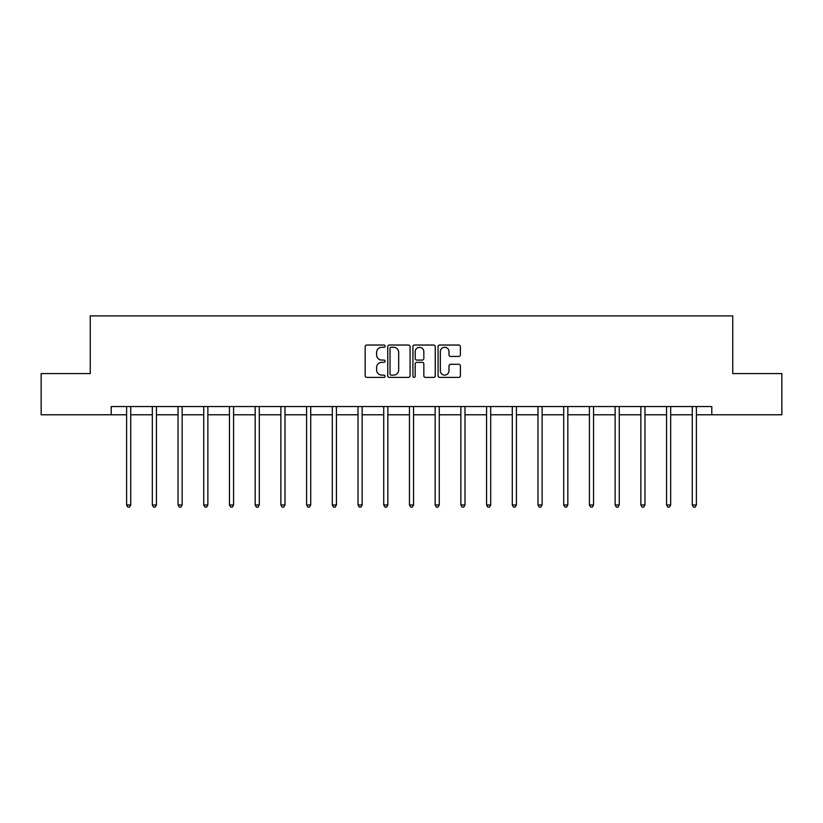 <?xml version="1.0" encoding="UTF-8"?>
<svg xmlns="http://www.w3.org/2000/svg" width="823" height="823" viewBox="0 0 823 823"><rect width="100%" height="100%" fill="white"/><g stroke="black" fill="none" stroke-linecap="round" stroke-linejoin="round"><path stroke-width="1.23" d="M385.133 346.164A1.132 1.132 0 0 0 384.002 345.032L366.811 345.032A1.615 1.615 0 0 0 365.186 346.658L365.186 375.772A1.615 1.615 0 0 0 366.811 377.387L384.002 377.387A1.132 1.132 0 0 0 385.133 376.255A1.132 1.132 0 0 0 384.002 375.123L381.769 375.123A5.175 5.175 0 0 1 376.595 369.949L376.595 367.521A5.175 5.175 0 0 1 381.769 362.346L384.002 362.346A1.132 1.132 0 0 0 385.133 361.215A1.132 1.132 0 0 0 384.002 360.083L381.769 360.083A5.175 5.175 0 0 1 376.595 354.908L376.595 352.481A5.175 5.175 0 0 1 381.769 347.296L384.002 347.296A1.132 1.132 0 0 0 385.133 346.164M458.781 356.441A1.615 1.615 0 0 0 460.396 354.826L460.396 346.658A1.615 1.615 0 0 0 458.781 345.032L439.688 345.032A1.615 1.615 0 0 0 438.073 346.658L438.073 375.772A1.615 1.615 0 0 0 439.688 377.387L458.781 377.387A1.615 1.615 0 0 0 460.396 375.772L460.396 365.906A1.615 1.615 0 0 0 458.781 364.291L450.613 364.291A1.615 1.615 0 0 0 448.998 365.906L448.998 370.803A4.331 4.331 0 0 1 444.667 375.123A4.331 4.331 0 0 1 440.336 370.803L440.336 351.627A4.331 4.331 0 0 1 444.667 347.296A4.331 4.331 0 0 1 448.998 351.627L448.998 354.826A1.615 1.615 0 0 0 450.613 356.441L458.781 356.441M111.198 414.782L41.15 414.782L41.15 373.57L90.263 373.57L90.263 315.888L732.737 315.888L732.737 373.57L781.85 373.57L781.85 414.782L711.802 414.782L711.802 406.541L111.198 406.541L111.198 414.782L126.608 414.782M410.08 346.658A1.615 1.615 0 0 0 408.465 345.032L389.372 345.032A1.615 1.615 0 0 0 387.756 346.658L387.756 375.772A1.615 1.615 0 0 0 389.372 377.387L408.465 377.387A1.615 1.615 0 0 0 410.08 375.772L410.08 346.658M414.535 345.032L433.628 345.032A1.615 1.615 0 0 1 435.244 346.658L435.244 375.772A1.615 1.615 0 0 1 433.628 377.387L425.45 377.387A1.615 1.615 0 0 1 423.835 375.772L423.835 363.961A1.615 1.615 0 0 0 422.22 362.346L416.798 362.346A1.615 1.615 0 0 0 415.183 363.961L415.183 376.255A1.132 1.132 0 0 1 414.051 377.387A1.132 1.132 0 0 1 412.92 376.255L412.92 346.658A1.615 1.615 0 0 1 414.535 345.032M130.734 414.782L152.317 414.782M156.442 414.782L178.035 414.782M182.15 414.782L203.744 414.782M207.869 414.782L229.452 414.782M233.578 414.782L255.171 414.782M259.286 414.782L280.88 414.782M285.005 414.782L306.588 414.782M310.713 414.782L332.307 414.782M336.422 414.782L358.015 414.782M362.141 414.782L383.724 414.782M387.849 414.782L409.442 414.782M413.558 414.782L435.151 414.782M439.276 414.782L460.859 414.782M464.985 414.782L486.578 414.782M490.693 414.782L512.287 414.782M516.412 414.782L537.995 414.782M542.12 414.782L563.714 414.782M567.829 414.782L589.422 414.782M593.548 414.782L615.131 414.782M619.256 414.782L640.85 414.782M644.965 414.782L666.558 414.782M670.683 414.782L692.266 414.782M696.392 414.782L711.802 414.782M391.151 347.296A1.132 1.132 0 0 0 390.02 348.438L390.02 373.992A1.132 1.132 0 0 0 391.151 375.123L393.497 375.123A5.175 5.175 0 0 0 398.682 369.949L398.682 352.481A5.175 5.175 0 0 0 393.497 347.296L391.151 347.296M423.835 351.709A4.331 4.331 0 0 0 419.504 347.378A4.331 4.331 0 0 0 415.183 351.709L415.183 358.468A1.615 1.615 0 0 0 416.798 360.083L422.22 360.083A1.615 1.615 0 0 0 423.835 358.468L423.835 351.709M130.95 406.541L130.847 406.778A1.646 1.646 0 0 0 130.734 407.395L130.734 504.972L126.608 504.972L126.608 407.395A1.646 1.646 0 0 0 126.485 406.778L126.392 406.541M130.734 504.972L129.489 507.112L127.843 507.112L126.608 504.972M156.658 406.541L156.565 406.778A1.646 1.646 0 0 0 156.442 407.395L156.442 504.972L152.317 504.972L152.317 407.395A1.646 1.646 0 0 0 152.204 406.778L152.101 406.541M156.442 504.972L155.208 507.112L153.562 507.112L152.317 504.972M182.367 406.541L182.274 406.778A1.646 1.646 0 0 0 182.15 407.395L182.15 504.972L178.035 504.972L178.035 407.395A1.646 1.646 0 0 0 177.912 406.778L177.819 406.541M182.15 504.972L180.916 507.112L179.27 507.112L178.035 504.972M208.085 406.541L207.982 406.778A1.646 1.646 0 0 0 207.869 407.395L207.869 504.972L203.744 504.972L203.744 407.395A1.646 1.646 0 0 0 203.62 406.778L203.528 406.541M207.869 504.972L206.624 507.112L204.978 507.112L203.744 504.972M233.794 406.541L233.701 406.778A1.646 1.646 0 0 0 233.578 407.395L233.578 504.972L229.452 504.972L229.452 407.395A1.646 1.646 0 0 0 229.339 406.778L229.236 406.541M233.578 504.972L232.343 507.112L230.697 507.112L229.452 504.972M259.502 406.541L259.41 406.778A1.646 1.646 0 0 0 259.286 407.395L259.286 504.972L255.171 504.972L255.171 407.395A1.646 1.646 0 0 0 255.048 406.778L254.955 406.541M259.286 504.972L258.052 507.112L256.406 507.112L255.171 504.972M285.221 406.541L285.118 406.778A1.646 1.646 0 0 0 285.005 407.395L285.005 504.972L280.88 504.972L280.88 407.395A1.646 1.646 0 0 0 280.756 406.778L280.664 406.541M285.005 504.972L283.76 507.112L282.114 507.112L280.88 504.972M310.929 406.541L310.837 406.778A1.646 1.646 0 0 0 310.713 407.395L310.713 504.972L306.588 504.972L306.588 407.395A1.646 1.646 0 0 0 306.475 406.778L306.372 406.541M310.713 504.972L309.479 507.112L307.833 507.112L306.588 504.972M336.638 406.541L336.545 406.778A1.646 1.646 0 0 0 336.422 407.395L336.422 504.972L332.307 504.972L332.307 407.395A1.646 1.646 0 0 0 332.183 406.778L332.091 406.541M336.422 504.972L335.187 507.112L333.541 507.112L332.307 504.972M362.357 406.541L362.254 406.778A1.646 1.646 0 0 0 362.141 407.395L362.141 504.972L358.015 504.972L358.015 407.395A1.646 1.646 0 0 0 357.892 406.778L357.799 406.541M362.141 504.972L360.896 507.112L359.25 507.112L358.015 504.972M388.065 406.541L387.972 406.778A1.646 1.646 0 0 0 387.849 407.395L387.849 504.972L383.724 504.972L383.724 407.395A1.646 1.646 0 0 0 383.611 406.778L383.508 406.541M387.849 504.972L386.615 507.112L384.969 507.112L383.724 504.972M413.774 406.541L413.681 406.778A1.646 1.646 0 0 0 413.558 407.395L413.558 504.972L409.442 504.972L409.442 407.395A1.646 1.646 0 0 0 409.319 406.778L409.226 406.541M413.558 504.972L412.323 507.112L410.677 507.112L409.442 504.972M439.492 406.541L439.389 406.778A1.646 1.646 0 0 0 439.276 407.395L439.276 504.972L435.151 504.972L435.151 407.395A1.646 1.646 0 0 0 435.028 406.778L434.935 406.541M439.276 504.972L438.031 507.112L436.385 507.112L435.151 504.972M465.201 406.541L465.108 406.778A1.646 1.646 0 0 0 464.985 407.395L464.985 504.972L460.859 504.972L460.859 407.395A1.646 1.646 0 0 0 460.746 406.778L460.643 406.541M464.985 504.972L463.75 507.112L462.104 507.112L460.859 504.972M490.909 406.541L490.817 406.778A1.646 1.646 0 0 0 490.693 407.395L490.693 504.972L486.578 504.972L486.578 407.395A1.646 1.646 0 0 0 486.455 406.778L486.362 406.541M490.693 504.972L489.459 507.112L487.813 507.112L486.578 504.972M516.628 406.541L516.525 406.778A1.646 1.646 0 0 0 516.412 407.395L516.412 504.972L512.287 504.972L512.287 407.395A1.646 1.646 0 0 0 512.163 406.778L512.071 406.541M516.412 504.972L515.167 507.112L513.521 507.112L512.287 504.972M542.336 406.541L542.244 406.778A1.646 1.646 0 0 0 542.12 407.395L542.12 504.972L537.995 504.972L537.995 407.395A1.646 1.646 0 0 0 537.882 406.778L537.779 406.541M542.12 504.972L540.886 507.112L539.24 507.112L537.995 504.972M568.045 406.541L567.952 406.778A1.646 1.646 0 0 0 567.829 407.395L567.829 504.972L563.714 504.972L563.714 407.395A1.646 1.646 0 0 0 563.59 406.778L563.498 406.541M567.829 504.972L566.594 507.112L564.948 507.112L563.714 504.972M593.764 406.541L593.661 406.778A1.646 1.646 0 0 0 593.548 407.395L593.548 504.972L589.422 504.972L589.422 407.395A1.646 1.646 0 0 0 589.299 406.778L589.206 406.541M593.548 504.972L592.303 507.112L590.657 507.112L589.422 504.972M619.472 406.541L619.38 406.778A1.646 1.646 0 0 0 619.256 407.395L619.256 504.972L615.131 504.972L615.131 407.395A1.646 1.646 0 0 0 615.018 406.778L614.915 406.541M619.256 504.972L618.022 507.112L616.376 507.112L615.131 504.972M645.181 406.541L645.088 406.778A1.646 1.646 0 0 0 644.965 407.395L644.965 504.972L640.85 504.972L640.85 407.395A1.646 1.646 0 0 0 640.726 406.778L640.633 406.541M644.965 504.972L643.73 507.112L642.084 507.112L640.85 504.972M670.899 406.541L670.796 406.778A1.646 1.646 0 0 0 670.683 407.395L670.683 504.972L666.558 504.972L666.558 407.395A1.646 1.646 0 0 0 666.435 406.778L666.342 406.541M670.683 504.972L669.438 507.112L667.792 507.112L666.558 504.972M696.608 406.541L696.515 406.778A1.646 1.646 0 0 0 696.392 407.395L696.392 504.972L692.266 504.972L692.266 407.395A1.646 1.646 0 0 0 692.153 406.778L692.05 406.541M696.392 504.972L695.157 507.112L693.511 507.112L692.266 504.972"/></g></svg>
